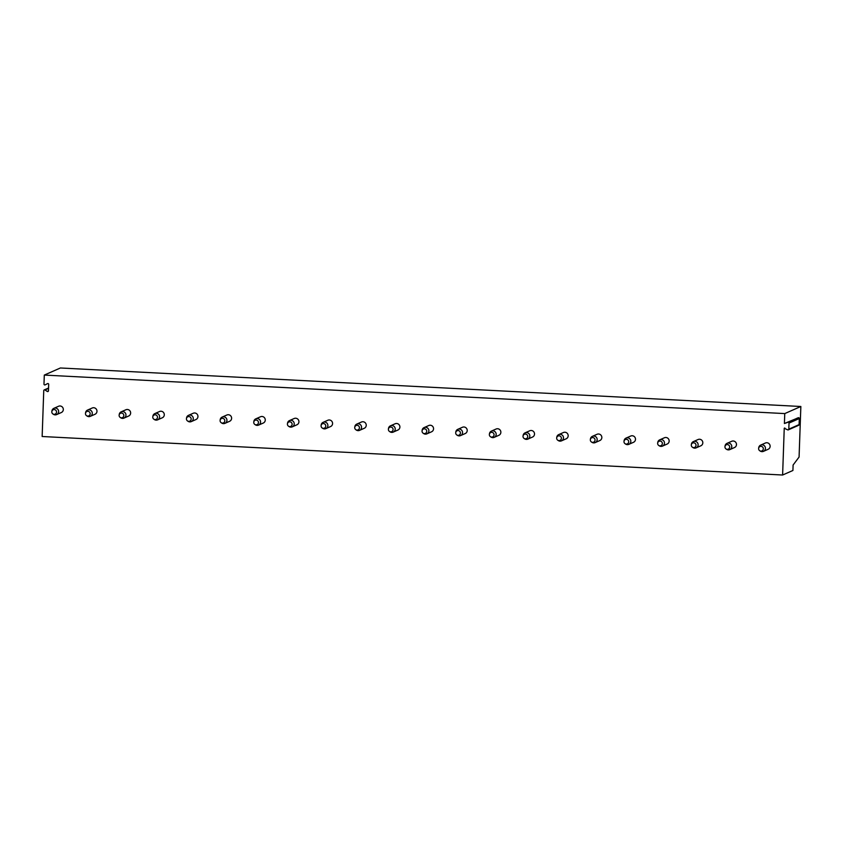 <?xml version="1.0" encoding="UTF-8"?>
<svg xmlns="http://www.w3.org/2000/svg" width="843" height="843" viewBox="0 0 843 843"><rect width="100%" height="100%" fill="white"/><g stroke="black" fill="none" stroke-linecap="round" stroke-linejoin="round"><path stroke-width="1.26" d="M45.122 384.882A0.822 0.801 -113.8 0 1 43.984 384.092L44.3 375.072L60.39 367.98L800.85 406.495L799.08 457.054L793.105 465.02L792.915 470.478L782.61 475.02L42.15 436.505L43.752 390.625A0.822 0.801 -113.8 0 1 44.985 389.982L47.229 391.447A0.822 0.801 -113.8 0 0 48.462 390.794L48.694 384.419A0.822 0.801 -113.8 0 0 47.503 383.639L45.122 384.882A0.822 0.801 -113.8 0 0 45.164 384.861M44.3 375.072L784.759 413.586L800.85 406.495M782.61 475.02L784.243 428.244L787.562 429.793A0.822 0.801 -113.8 0 0 788.806 429.15L789.016 423.081A0.822 0.801 -113.8 0 0 787.826 422.311L784.411 423.513L784.759 413.586M765.381 443.018A3.425 3.351 66.2 0 1 770.07 445.557A3.425 3.351 66.2 0 1 768.142 449.298L763.452 451.363A3.425 3.351 -113.8 0 0 762.188 444.819A3.425 3.351 66.2 0 0 760.681 445.093L765.381 443.018M731.724 441.268A3.425 3.351 66.2 0 1 736.413 443.808A3.425 3.351 66.2 0 1 734.485 447.549L729.785 449.614A3.425 3.351 -113.8 0 0 728.531 443.07A3.425 3.351 66.2 0 0 727.024 443.344L731.724 441.268M698.067 439.519A3.425 3.351 66.2 0 1 702.756 442.048A3.425 3.351 66.2 0 1 700.828 445.799L696.128 447.865A3.425 3.351 -113.8 0 0 694.864 441.31A3.425 3.351 66.2 0 0 693.367 441.595L698.067 439.519M664.41 437.77A3.425 3.351 66.2 0 1 669.1 440.299A3.425 3.351 66.2 0 1 667.171 444.04L662.472 446.116A3.425 3.351 -113.8 0 0 661.207 439.561A3.425 3.351 66.2 0 0 659.711 439.835L664.41 437.77M630.754 436.021A3.425 3.351 66.2 0 1 635.432 438.55A3.425 3.351 66.2 0 1 633.514 442.29L628.815 444.366A3.425 3.351 -113.8 0 0 627.55 437.812A3.425 3.351 66.2 0 0 626.054 438.086L630.754 436.021M597.097 434.271A3.425 3.351 66.2 0 1 601.776 436.8A3.425 3.351 66.2 0 1 599.858 440.541L595.158 442.617A3.425 3.351 -113.8 0 0 593.894 436.063A3.425 3.351 66.2 0 0 592.397 436.337L597.097 434.271M563.43 432.512A3.425 3.351 66.2 0 1 568.119 435.051A3.425 3.351 66.2 0 1 566.201 438.792L561.501 440.857A3.425 3.351 -113.8 0 0 560.237 434.314A3.425 3.351 66.2 0 0 558.74 434.588L563.43 432.512M529.773 430.762A3.425 3.351 66.2 0 1 534.462 433.302A3.425 3.351 66.2 0 1 532.544 437.043L527.844 439.108A3.425 3.351 -113.8 0 0 526.58 432.564A3.425 3.351 66.2 0 0 525.084 432.838L529.773 430.762M496.116 429.013A3.425 3.351 66.2 0 1 500.805 431.553A3.425 3.351 66.2 0 1 498.887 435.294L494.188 437.359A3.425 3.351 -113.8 0 0 492.923 430.815A3.425 3.351 66.2 0 0 491.427 431.089L496.116 429.013M462.459 427.264A3.425 3.351 66.2 0 1 467.148 429.793A3.425 3.351 66.2 0 1 465.231 433.544L460.531 435.61A3.425 3.351 -113.8 0 0 459.266 429.055A3.425 3.351 66.2 0 0 457.77 429.34L462.459 427.264M428.802 425.515A3.425 3.351 66.2 0 1 433.492 428.044A3.425 3.351 66.2 0 1 431.574 431.785L426.874 433.86A3.425 3.351 -113.8 0 0 425.61 427.306A3.425 3.351 66.2 0 0 424.103 427.58L428.802 425.515M395.146 423.766A3.425 3.351 66.2 0 1 399.835 426.295A3.425 3.351 66.2 0 1 397.917 430.035L393.217 432.111A3.425 3.351 -113.8 0 0 391.953 425.557A3.425 3.351 66.2 0 0 390.446 425.831L395.146 423.766M361.489 422.016A3.425 3.351 66.2 0 1 366.178 424.545A3.425 3.351 66.2 0 1 364.26 428.286L359.561 430.362A3.425 3.351 -113.8 0 0 358.296 423.808A3.425 3.351 66.2 0 0 356.789 424.082L361.489 422.016M327.832 420.257A3.425 3.351 66.2 0 1 332.521 422.796A3.425 3.351 66.2 0 1 330.604 426.537L325.904 428.602A3.425 3.351 -113.8 0 0 324.639 422.058A3.425 3.351 66.2 0 0 323.132 422.332L327.832 420.257M294.175 418.507A3.425 3.351 66.2 0 1 298.865 421.047A3.425 3.351 66.2 0 1 296.936 424.788L292.247 426.853A3.425 3.351 -113.8 0 0 290.983 420.309A3.425 3.351 66.2 0 0 289.476 420.583L294.175 418.507M260.519 416.758A3.425 3.351 66.2 0 1 265.208 419.298A3.425 3.351 66.2 0 1 263.279 423.038L258.59 425.104A3.425 3.351 -113.8 0 0 257.326 418.56A3.425 3.351 66.2 0 0 255.819 418.834L260.519 416.758M226.862 415.009A3.425 3.351 66.2 0 1 231.551 417.538A3.425 3.351 66.2 0 1 229.623 421.289L224.933 423.355A3.425 3.351 -113.8 0 0 223.669 416.8A3.425 3.351 66.2 0 0 222.162 417.085L226.862 415.009M193.205 413.26A3.425 3.351 66.2 0 1 197.894 415.789A3.425 3.351 66.2 0 1 195.966 419.529L191.266 421.605A3.425 3.351 -113.8 0 0 190.012 415.051A3.425 3.351 66.2 0 0 188.505 415.325L193.205 413.26M159.548 411.51A3.425 3.351 66.2 0 1 164.237 414.039A3.425 3.351 66.2 0 1 162.309 417.78L157.609 419.856A3.425 3.351 -113.8 0 0 156.345 413.302A3.425 3.351 66.2 0 0 154.849 413.576L159.548 411.51M125.892 409.761A3.425 3.351 66.2 0 1 130.581 412.29A3.425 3.351 66.2 0 1 128.652 416.031L123.953 418.107A3.425 3.351 -113.8 0 0 122.688 411.553A3.425 3.351 66.2 0 0 121.192 411.827L125.892 409.761M92.235 408.001A3.425 3.351 66.2 0 1 96.913 410.541A3.425 3.351 66.2 0 1 94.996 414.282L90.296 416.347A3.425 3.351 -113.8 0 0 89.031 409.803A3.425 3.351 66.2 0 0 87.535 410.077L92.235 408.001M58.578 406.252A3.425 3.351 66.2 0 1 63.257 408.792A3.425 3.351 66.2 0 1 61.339 412.533L56.639 414.598A3.425 3.351 -113.8 0 0 55.375 408.054A3.425 3.351 66.2 0 0 53.878 408.328L58.578 406.252M788.321 429.856L798.627 425.325A0.822 0.801 -113.8 0 0 799.101 424.609L799.312 418.539A0.822 0.801 -113.8 0 0 798.121 417.77L787.92 422.269M794.812 419.224L784.411 423.513M763.452 451.363A3.425 3.351 -113.8 0 1 761.946 451.637A3.425 3.351 66.2 0 1 760.228 451.068L759.68 450.699A2.403 2.35 66.2 0 1 761.05 446.326A2.403 2.35 -113.8 0 1 763.326 448.834A2.403 2.35 -113.8 0 1 760.881 451.1A2.403 2.35 66.2 0 1 759.68 450.699M758.637 448.318L758.732 447.675A3.425 3.351 66.2 0 1 760.681 445.093M729.785 449.614A3.425 3.351 -113.8 0 1 728.289 449.888A3.425 3.351 66.2 0 1 726.571 449.308L726.023 448.95A2.403 2.35 66.2 0 1 727.393 444.577A2.403 2.35 -113.8 0 1 729.669 447.085A2.403 2.35 -113.8 0 1 727.224 449.351A2.403 2.35 66.2 0 1 726.023 448.95M724.98 446.569L725.075 445.926A3.425 3.351 66.2 0 1 727.024 443.344M696.128 447.865A3.425 3.351 -113.8 0 1 694.632 448.139A3.425 3.351 66.2 0 1 692.914 447.559L692.366 447.19A2.403 2.35 66.2 0 1 693.736 442.817A2.403 2.35 -113.8 0 1 696.012 445.336A2.403 2.35 -113.8 0 1 693.568 447.601A2.403 2.35 66.2 0 1 692.366 447.19M691.323 444.819L691.418 444.166A3.425 3.351 66.2 0 1 693.367 441.595M662.472 446.116A3.425 3.351 -113.8 0 1 660.975 446.39A3.425 3.351 66.2 0 1 659.258 445.81L658.71 445.441A2.403 2.35 66.2 0 1 660.08 441.068A2.403 2.35 -113.8 0 1 662.356 443.587A2.403 2.35 -113.8 0 1 659.911 445.852A2.403 2.35 66.2 0 1 658.71 445.441M657.666 443.07L657.761 442.417A3.425 3.351 66.2 0 1 659.711 439.835M628.815 444.366A3.425 3.351 -113.8 0 1 627.318 444.64A3.425 3.351 66.2 0 1 625.601 444.061L625.053 443.692A2.403 2.35 66.2 0 1 626.423 439.319A2.403 2.35 -113.8 0 1 628.699 441.827A2.403 2.35 -113.8 0 1 626.254 444.092A2.403 2.35 66.2 0 1 625.053 443.692M624.01 441.321L624.105 440.668A3.425 3.351 66.2 0 1 626.054 438.086M595.158 442.617A3.425 3.351 -113.8 0 1 593.662 442.891A3.425 3.351 66.2 0 1 591.944 442.312L591.396 441.943A2.403 2.35 66.2 0 1 592.766 437.57A2.403 2.35 -113.8 0 1 595.042 440.078A2.403 2.35 -113.8 0 1 592.597 442.343A2.403 2.35 66.2 0 1 591.396 441.943M590.353 439.572L590.448 438.918A3.425 3.351 66.2 0 1 592.397 436.337M561.501 440.857A3.425 3.351 -113.8 0 1 560.005 441.142A3.425 3.351 66.2 0 1 558.287 440.562L557.739 440.194A2.403 2.35 66.2 0 1 559.109 435.82A2.403 2.35 -113.8 0 1 561.385 438.328A2.403 2.35 -113.8 0 1 558.941 440.594A2.403 2.35 66.2 0 1 557.739 440.194M556.696 437.812L556.791 437.169A3.425 3.351 66.2 0 1 558.74 434.588M527.844 439.108A3.425 3.351 -113.8 0 1 526.348 439.382A3.425 3.351 66.2 0 1 524.631 438.813L524.083 438.444A2.403 2.35 66.2 0 1 525.452 434.071A2.403 2.35 -113.8 0 1 527.729 436.579A2.403 2.35 -113.8 0 1 525.284 438.845A2.403 2.35 66.2 0 1 524.083 438.444M523.039 436.063L523.134 435.42A3.425 3.351 66.2 0 1 525.084 432.838M494.188 437.359A3.425 3.351 -113.8 0 1 492.681 437.633A3.425 3.351 66.2 0 1 490.974 437.053L490.426 436.695A2.403 2.35 66.2 0 1 491.796 432.322A2.403 2.35 -113.8 0 1 494.061 434.83A2.403 2.35 -113.8 0 1 491.627 437.096A2.403 2.35 66.2 0 1 490.426 436.695M489.383 434.314L489.477 433.66A3.425 3.351 66.2 0 1 491.427 431.089M460.531 435.61A3.425 3.351 -113.8 0 1 459.024 435.884A3.425 3.351 66.2 0 1 457.317 435.304L456.769 434.935A2.403 2.35 66.2 0 1 458.139 430.562A2.403 2.35 -113.8 0 1 460.404 433.081A2.403 2.35 -113.8 0 1 457.97 435.346A2.403 2.35 66.2 0 1 456.769 434.935M455.726 432.564L455.821 431.911A3.425 3.351 66.2 0 1 457.77 429.34M426.874 433.86A3.425 3.351 -113.8 0 1 425.367 434.134A3.425 3.351 66.2 0 1 423.65 433.555L423.112 433.186A2.403 2.35 66.2 0 1 424.482 428.813A2.403 2.35 -113.8 0 1 426.748 431.331A2.403 2.35 -113.8 0 1 424.314 433.597A2.403 2.35 66.2 0 1 423.112 433.186M422.058 430.815L422.164 430.162A3.425 3.351 66.2 0 1 424.103 427.58M393.217 432.111A3.425 3.351 -113.8 0 1 391.71 432.385A3.425 3.351 66.2 0 1 389.993 431.806L389.455 431.437A2.403 2.35 66.2 0 1 390.825 427.064A2.403 2.35 -113.8 0 1 393.091 429.572A2.403 2.35 -113.8 0 1 390.657 431.837A2.403 2.35 66.2 0 1 389.455 431.437M388.402 429.066L388.497 428.413A3.425 3.351 66.2 0 1 390.446 425.831M359.561 430.362A3.425 3.351 -113.8 0 1 358.054 430.636A3.425 3.351 66.2 0 1 356.336 430.056L355.799 429.688A2.403 2.35 66.2 0 1 357.169 425.315A2.403 2.35 -113.8 0 1 359.434 427.822A2.403 2.35 -113.8 0 1 357 430.088A2.403 2.35 66.2 0 1 355.799 429.688M354.745 427.317L354.84 426.663A3.425 3.351 66.2 0 1 356.789 424.082M325.904 428.602A3.425 3.351 -113.8 0 1 324.397 428.887A3.425 3.351 66.2 0 1 322.679 428.307L322.142 427.938A2.403 2.35 66.2 0 1 323.501 423.565A2.403 2.35 -113.8 0 1 325.777 426.073A2.403 2.35 -113.8 0 1 323.343 428.339A2.403 2.35 66.2 0 1 322.142 427.938M321.088 425.557L321.183 424.914A3.425 3.351 66.2 0 1 323.132 422.332M292.247 426.853A3.425 3.351 -113.8 0 1 290.74 427.127A3.425 3.351 66.2 0 1 289.023 426.558L288.485 426.189A2.403 2.35 66.2 0 1 289.844 421.816A2.403 2.35 -113.8 0 1 292.121 424.324A2.403 2.35 -113.8 0 1 289.686 426.59A2.403 2.35 66.2 0 1 288.485 426.189M287.431 423.808L287.526 423.165A3.425 3.351 66.2 0 1 289.476 420.583M258.59 425.104A3.425 3.351 -113.8 0 1 257.083 425.378A3.425 3.351 66.2 0 1 255.366 424.798L254.818 424.44A2.403 2.35 66.2 0 1 256.188 420.067A2.403 2.35 -113.8 0 1 258.464 422.575A2.403 2.35 -113.8 0 1 256.03 424.84A2.403 2.35 66.2 0 1 254.818 424.44M253.775 422.058L253.869 421.405A3.425 3.351 66.2 0 1 255.819 418.834M224.933 423.355A3.425 3.351 -113.8 0 1 223.427 423.629A3.425 3.351 66.2 0 1 221.709 423.049L221.161 422.68A2.403 2.35 66.2 0 1 222.531 418.307A2.403 2.35 -113.8 0 1 224.807 420.826A2.403 2.35 -113.8 0 1 222.362 423.091A2.403 2.35 66.2 0 1 221.161 422.68M220.118 420.309L220.213 419.656A3.425 3.351 66.2 0 1 222.162 417.085M191.266 421.605A3.425 3.351 -113.8 0 1 189.77 421.879A3.425 3.351 66.2 0 1 188.052 421.3L187.504 420.931A2.403 2.35 66.2 0 1 188.874 416.558A2.403 2.35 -113.8 0 1 191.15 419.076A2.403 2.35 -113.8 0 1 188.706 421.342A2.403 2.35 66.2 0 1 187.504 420.931M186.461 418.56L186.556 417.907A3.425 3.351 66.2 0 1 188.505 415.325M157.609 419.856A3.425 3.351 -113.8 0 1 156.113 420.13A3.425 3.351 66.2 0 1 154.395 419.551L153.847 419.182A2.403 2.35 66.2 0 1 155.217 414.809A2.403 2.35 -113.8 0 1 157.493 417.317A2.403 2.35 -113.8 0 1 155.049 419.582A2.403 2.35 66.2 0 1 153.847 419.182M152.804 416.811L152.899 416.157A3.425 3.351 66.2 0 1 154.849 413.576M123.953 418.107A3.425 3.351 -113.8 0 1 122.456 418.381A3.425 3.351 66.2 0 1 120.739 417.801L120.191 417.433A2.403 2.35 66.2 0 1 121.561 413.059A2.403 2.35 -113.8 0 1 123.837 415.567A2.403 2.35 -113.8 0 1 121.392 417.833A2.403 2.35 66.2 0 1 120.191 417.433M119.148 415.062L119.242 414.408A3.425 3.351 66.2 0 1 121.192 411.827M90.296 416.347A3.425 3.351 -113.8 0 1 88.8 416.632A3.425 3.351 66.2 0 1 87.082 416.052L86.534 415.683A2.403 2.35 66.2 0 1 87.904 411.31A2.403 2.35 -113.8 0 1 90.18 413.818A2.403 2.35 -113.8 0 1 87.735 416.084A2.403 2.35 66.2 0 1 86.534 415.683M85.491 413.302L85.586 412.659A3.425 3.351 66.2 0 1 87.535 410.077M56.639 414.598A3.425 3.351 -113.8 0 1 55.143 414.872A3.425 3.351 66.2 0 1 53.425 414.303L52.877 413.934A2.403 2.35 66.2 0 1 54.247 409.561A2.403 2.35 -113.8 0 1 56.523 412.069A2.403 2.35 -113.8 0 1 54.078 414.334A2.403 2.35 66.2 0 1 52.877 413.934M51.834 411.553L51.929 410.91A3.425 3.351 66.2 0 1 53.878 408.328M47.229 391.447L48.451 390.899M44.985 389.982L48.546 388.412M784.801 427.991L784.243 428.244M788.806 429.15L799.101 424.609M789.016 423.081L799.312 418.539M48.567 388.012L44.226 389.919M798.173 417.749L787.878 422.29"/></g></svg>
